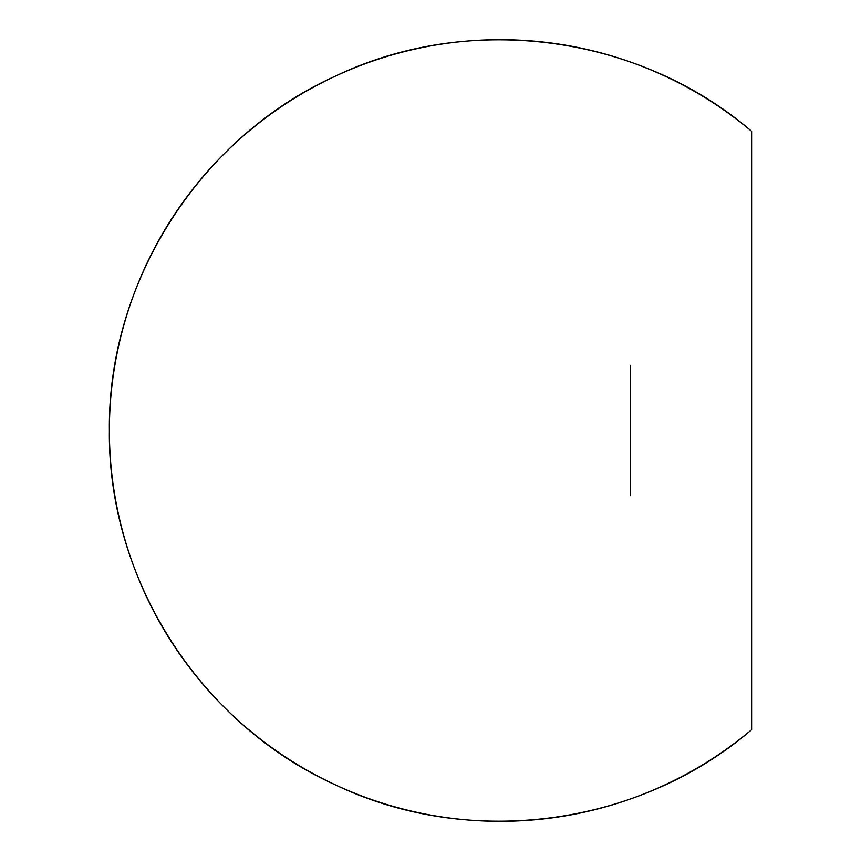<?xml version="1.0" encoding="UTF-8"?>
<svg xmlns="http://www.w3.org/2000/svg" width="861" height="861" viewBox="0 0 861 861"><rect width="100%" height="100%" fill="white"/><g stroke="black" fill="none" stroke-linecap="round" stroke-linejoin="round"><path stroke-width="1.29" d="M109.379 430.5C107.69 579.205 199.644 723.488 335.155 784.758C469.245 849.086 638.862 826.668 751.621 729.708L751.621 131.292C638.862 34.332 469.245 11.914 335.155 76.242C199.644 137.512 107.69 281.795 109.379 430.5A390.819 390.819 0 0 1 751.621 131.292L751.621 729.708A390.819 390.819 0 0 1 109.379 430.5L109.379 430.5M630.446 495.699L630.446 365.301"/></g></svg>
